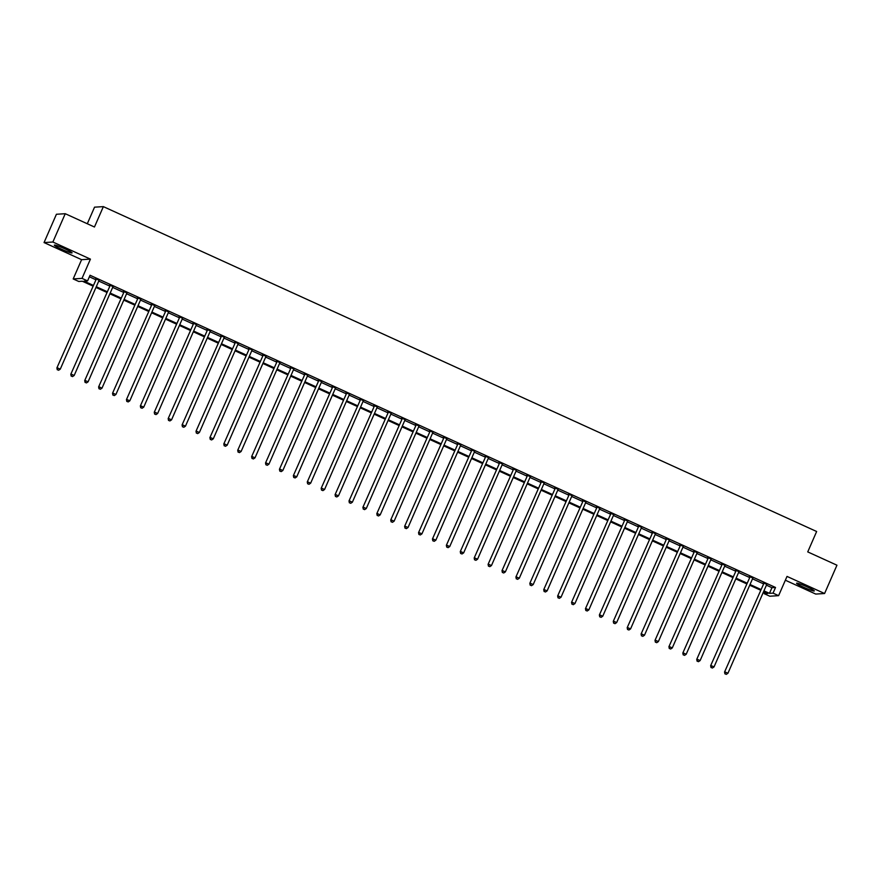 <?xml version="1.0" encoding="UTF-8"?>
<svg xmlns="http://www.w3.org/2000/svg" width="881" height="881" viewBox="0 0 881 881"><rect width="100%" height="100%" fill="white"/><g stroke="black" fill="none" stroke-linecap="round" stroke-linejoin="round"><path stroke-width="1.32" d="M61.351 249.125A9.68 0.859 -156.4 0 0 72.077 252.891A9.68 0.859 -156.4 0 0 65.062 248.894A9.68 0.859 -156.4 0 0 54.336 245.138A9.68 0.859 -156.4 0 0 61.351 249.125M803.56 587.198A9.68 0.859 -156.4 0 0 814.297 590.953A9.68 0.859 -156.4 0 0 807.282 586.966A9.68 0.859 -156.4 0 0 796.556 583.2A9.68 0.859 -156.4 0 0 803.56 587.198M92.703 285.962L82.329 281.237L78.761 281.468L73.189 278.936L82.021 278.385L87.582 280.918L84.003 281.138L93.012 285.246M81.603 259.675L90.424 259.124L52.871 242.022L65.249 213.709L56.417 214.259L44.05 242.572L81.603 259.675L73.189 278.936M87.296 223.752L94.542 207.167L103.363 206.628L816.643 531.507L807.745 551.902L836.95 565.206L824.583 593.519L787.019 576.416L778.606 595.666L769.785 596.217L764.223 593.684L767.803 593.464L763.629 591.558M785.356 580.227L815.751 594.069L824.583 593.519M764.895 592.142L764.223 593.684M52.871 242.022L44.05 242.572M766.415 585.171L771.943 587.693L775.522 587.473L90.049 275.257L87.582 280.918M89.377 276.799L95.489 279.574M98.749 281.072L109.398 285.918M112.669 287.404L123.307 292.25M126.578 293.736L137.216 298.582M140.486 300.069L151.125 304.925M154.395 306.412L165.033 311.257M168.304 312.744L178.942 317.589M182.213 319.076L192.851 323.933M196.122 325.419L206.771 330.265M210.03 331.752L220.679 336.597M223.939 338.084L234.588 342.94M237.848 344.427L248.497 349.272M251.757 350.759L262.406 355.605M265.666 357.091L276.315 361.948M279.574 363.435L290.223 368.28M293.494 369.767L304.132 374.612M307.403 376.099L318.041 380.944M321.312 382.442L331.95 387.288M335.221 388.774L345.859 393.62M349.129 395.106L359.767 399.952M363.038 401.439L373.676 406.295M376.947 407.782L387.596 412.627M390.856 414.114L401.505 418.96M404.764 420.446L415.414 425.303M418.673 426.789L429.322 431.635M432.582 433.122L443.231 437.967M446.491 439.454L457.14 444.31M460.4 445.797L471.049 450.643M474.319 452.129L484.957 456.975M488.228 458.461L498.866 463.307M502.137 464.805L512.775 469.65M516.046 471.137L526.684 475.982M529.955 477.469L540.593 482.314M543.863 483.801L554.501 488.658M557.772 490.144L568.421 494.99M571.681 496.477L582.33 501.322M585.59 502.809L596.239 507.665M599.498 509.152L610.148 513.997M613.407 515.484L624.056 520.33M627.316 521.816L637.965 526.673M641.225 528.16L651.874 533.005M655.145 534.492L665.783 539.337M669.053 540.824L679.692 545.68M682.962 547.167L693.6 552.013M696.871 553.499L707.509 558.345M710.78 559.831L721.418 564.677M724.689 566.175L735.327 571.02M738.597 572.507L749.246 577.352M752.506 578.839L763.155 583.685M766.811 584.4L763.364 582.826M752.903 578.057L749.456 576.493M738.983 571.725L735.547 570.161M725.074 565.393L721.638 563.818M711.165 559.05L707.718 557.486M697.256 552.717L693.81 551.154M683.348 546.385L679.901 544.81M669.439 540.053L665.992 538.478M655.53 533.71L652.083 532.146M641.621 527.378L638.174 525.803M627.713 521.045L624.266 519.471M613.804 514.702L610.357 513.138M599.895 508.37L596.448 506.806M585.986 502.038L582.539 500.463M572.077 495.695L568.63 494.131M558.158 489.362L554.722 487.799M544.249 483.03L540.813 481.455M530.34 476.687L526.893 475.123M516.431 470.355L512.984 468.791M502.522 464.023L499.075 462.448M488.614 457.691L485.167 456.116M474.705 451.347L471.258 449.784M460.796 445.015L457.349 443.44M446.887 438.683L443.44 437.108M432.978 432.34L429.532 430.776M419.07 426.008L415.623 424.433M405.161 419.675L401.714 418.101M391.252 413.332L387.805 411.768M377.332 407L373.896 405.436M363.424 400.668L359.988 399.093M349.515 394.325L346.068 392.761M335.606 387.992L332.159 386.429M321.697 381.66L318.25 380.085M307.788 375.317L304.341 373.753M293.88 368.985L290.433 367.421M279.971 362.653L276.524 361.078M266.062 356.32L262.615 354.746M252.153 349.977L248.706 348.413M238.244 343.645L234.798 342.07M224.336 337.313L220.889 335.738M210.427 330.97L206.98 329.406M196.507 324.637L193.071 323.074M182.598 318.305L179.162 316.731M168.689 311.962L165.243 310.398M154.781 305.63L151.334 304.066M140.872 299.298L137.425 297.723M126.963 292.955L123.516 291.391M113.054 286.622L109.607 285.059M99.146 280.29L95.699 278.715M90.424 259.124L82.021 278.385M775.522 587.473L773.044 593.133L778.606 595.666M65.249 213.709L94.454 227.012L103.363 206.628M760.358 590.072L749.72 585.226M746.449 583.74L735.811 578.894M732.54 577.396L721.902 572.551M718.632 571.064L707.994 566.219M704.723 564.732L694.074 559.887M690.814 558.4L680.165 553.543M676.905 552.057L666.256 547.211M662.997 545.724L652.347 540.879M649.088 539.392L638.439 534.536M635.179 533.049L624.53 528.204M621.27 526.717L610.621 521.871M607.35 520.385L596.712 515.528M593.442 514.041L582.804 509.196M579.533 507.709L568.895 502.864M565.624 501.377L554.986 496.521M551.715 495.034L541.077 490.188M537.806 488.702L527.168 483.856M523.898 482.37L513.249 477.524M509.989 476.026L499.34 471.181M496.08 469.694L485.431 464.849M482.171 463.362L471.522 458.516M468.263 457.03L457.613 452.173M454.354 450.687L443.705 445.841M440.445 444.354L429.796 439.509M426.525 438.022L415.887 433.166M412.616 431.679L401.978 426.833M398.708 425.347L388.069 420.501M384.799 419.015L374.161 414.158M370.89 412.671L360.252 407.826M356.981 406.339L346.343 401.494M343.072 400.007L332.423 395.162M329.164 393.664L318.515 388.818M315.255 387.332L304.606 382.486M301.346 380.999L290.697 376.154M287.437 374.667L276.788 369.811M273.528 368.324L262.879 363.479M259.62 361.992L248.971 357.146M245.7 355.66L235.062 350.803M231.791 349.317L221.153 344.471M217.882 342.984L207.244 338.139M203.974 336.652L193.335 331.796M190.065 330.309L179.427 325.463M176.156 323.977L165.518 319.131M162.247 317.645L151.598 312.788M148.338 311.301L137.689 306.456M134.43 304.969L123.781 300.124M120.521 298.637L109.872 293.791M106.612 292.294L95.963 287.448M763.937 590.843L769.465 593.353L773.044 593.133M96.282 286.732L106.92 291.578M110.191 293.065L120.829 297.91M124.1 299.397L134.738 304.253M138.009 305.74L148.658 310.586M151.917 312.072L162.567 316.918M165.826 318.404L176.475 323.261M179.735 324.748L190.384 329.593M193.644 331.08L204.293 335.925M207.553 337.412L218.202 342.269M221.461 343.755L232.11 348.601M235.381 350.087L246.019 354.933M249.29 356.42L259.928 361.265M263.199 362.763L273.837 367.608M277.108 369.095L287.746 373.94M291.016 375.427L301.654 380.273M304.925 381.759L315.563 386.616M318.834 388.103L329.483 392.948M332.743 394.435L343.392 399.28M346.651 400.767L357.301 405.623M360.56 407.11L371.209 411.956M374.469 413.442L385.118 418.288M388.378 419.774L399.027 424.631M402.287 426.118L412.936 430.963M416.206 432.45L426.845 437.295M430.115 438.782L440.753 443.628M444.024 445.125L454.662 449.971M457.933 451.457L468.571 456.303M471.842 457.79L482.48 462.635M485.75 464.122L496.388 468.978M499.659 470.465L510.308 475.311M513.568 476.797L524.217 481.643M527.477 483.129L538.126 487.986M541.386 489.473L552.035 494.318M555.294 495.805L565.943 500.65M569.203 502.137L579.852 506.993M583.112 508.48L593.761 513.326M597.032 514.812L607.67 519.658M610.94 521.145L621.579 526.001M624.849 527.488L635.487 532.333M638.758 533.82L649.396 538.665M652.667 540.152L663.305 544.998M666.576 546.495L677.214 551.341M680.484 552.827L691.133 557.673M694.393 559.16L705.042 564.005M708.302 565.492L718.951 570.348M722.211 571.835L732.86 576.681M736.12 578.167L746.769 583.013M750.028 584.499L760.677 589.356M771.943 587.693L769.465 593.353M763.849 583.42L724.556 672.027L763.849 583.42A1.244 1.222 86.4 0 0 763.948 582.958L763.959 582.793M725.162 673.855L726.274 674.361L725.162 673.855L725.151 671.994L727.937 673.26L766.635 584.687A1.244 1.222 86.4 0 1 766.899 584.301L767.01 584.18M763.254 583.453A1.244 1.222 86.4 0 0 763.353 583.002L763.375 582.528M724.556 672.027L724.931 673.866M726.274 674.361L727.937 673.26M749.94 577.088L710.648 665.695L749.94 577.088A1.244 1.222 86.4 0 0 750.039 576.626L750.05 576.46M711.253 667.523L712.366 668.029L711.253 667.523L711.242 665.662L714.028 666.928L752.715 578.354A1.244 1.222 86.4 0 1 752.991 577.969L753.101 577.848M749.346 577.121A1.244 1.222 86.4 0 0 749.445 576.659L749.467 576.185M710.648 665.695L711.011 667.534M712.366 668.029L714.028 666.928M736.031 570.745L696.739 659.362L736.031 570.745A1.244 1.222 86.4 0 0 736.131 570.293L736.142 570.117M697.345 661.179L698.457 661.686L697.345 661.179L697.334 659.318L700.12 660.585L738.807 572.011A1.244 1.222 86.4 0 1 739.071 571.626L739.192 571.516M735.437 570.789A1.244 1.222 86.4 0 0 735.536 570.326L735.558 569.853M696.739 659.362L697.102 661.202M698.457 661.686L700.12 660.585M722.123 564.413L682.83 653.019L722.123 564.413A1.244 1.222 86.4 0 0 722.222 563.95L722.233 563.785M683.436 654.847L684.548 655.354L683.436 654.847L683.425 652.986L686.2 654.253L724.898 565.679A1.244 1.222 86.4 0 1 725.162 565.294L725.283 565.173M721.528 564.446A1.244 1.222 86.4 0 0 721.627 563.994L721.649 563.521M682.83 653.019L683.193 654.869M684.548 655.354L686.2 654.253M708.214 558.08L668.921 646.687L708.214 558.08A1.244 1.222 86.4 0 0 708.313 557.618L708.324 557.453M669.527 648.515L670.639 649.022L669.527 648.515L669.516 646.654L672.291 647.92L710.989 559.347A1.244 1.222 86.4 0 1 711.253 558.961L711.374 558.84M707.608 558.114A1.244 1.222 86.4 0 0 707.718 557.651L707.729 557.177M668.921 646.687L669.285 648.526M670.639 649.022L672.291 647.92M694.305 551.737L655.012 640.355L694.305 551.737A1.244 1.222 86.4 0 0 694.404 551.286L694.415 551.11M655.618 642.183L656.73 642.69L655.618 642.183L655.607 640.311L658.382 641.577L697.08 553.004A1.244 1.222 86.4 0 1 697.345 552.618L697.466 552.508M693.699 551.781A1.244 1.222 86.4 0 0 693.81 551.319L693.821 550.845M655.012 640.355L655.376 642.194M656.73 642.69L658.382 641.577M680.385 545.405L641.093 634.012L680.385 545.405A1.244 1.222 86.4 0 0 680.495 544.943L680.495 544.777M641.709 635.84L642.822 636.346L641.709 635.84L641.698 633.979L644.474 635.245L683.171 546.672A1.244 1.222 86.4 0 1 683.436 546.286L683.557 546.165M679.791 545.438A1.244 1.222 86.4 0 0 679.901 544.987L679.912 544.513M641.093 634.012L641.467 635.862M642.822 636.346L644.474 635.245M666.477 539.073L627.184 627.679L666.477 539.073A1.244 1.222 86.4 0 0 666.587 538.61L666.587 538.445M627.801 629.508L628.913 630.014L627.801 629.508L627.79 627.646L630.565 628.913L669.263 540.339A1.244 1.222 86.4 0 1 669.527 539.954L669.648 539.833M665.882 539.106A1.244 1.222 86.4 0 0 665.992 538.643L666.003 538.17M627.184 627.679L627.558 629.519M628.913 630.014L630.565 628.913M652.568 532.73L613.275 621.347L652.568 532.73A1.244 1.222 86.4 0 0 652.678 532.278L652.678 532.102M613.892 623.175L615.004 623.682L613.892 623.175L613.87 621.303L616.656 622.57L655.354 534.007A1.244 1.222 86.4 0 1 655.618 533.611L655.739 533.501M651.973 532.774A1.244 1.222 86.4 0 0 652.083 532.311L652.094 531.838M613.275 621.347L613.65 623.186M615.004 623.682L616.656 622.57M638.659 526.398L599.366 615.004L638.659 526.398A1.244 1.222 86.4 0 0 638.769 525.935L638.769 525.77M599.972 616.832L601.095 617.339L599.972 616.832L599.961 614.971L602.747 616.237L641.445 527.664A1.244 1.222 86.4 0 1 641.709 527.279L641.831 527.157M638.064 526.442A1.244 1.222 86.4 0 0 638.174 525.979L638.185 525.505M599.366 615.004L599.741 616.854M601.095 617.339L602.747 616.237M624.75 520.065L585.458 608.672L624.75 520.065A1.244 1.222 86.4 0 0 624.86 519.603L624.86 519.438M586.063 610.5L587.175 611.007L586.063 610.5L586.052 608.639L588.838 609.905L627.536 521.332A1.244 1.222 86.4 0 1 627.801 520.946L627.922 520.825M624.155 520.098A1.244 1.222 86.4 0 0 624.255 519.647L624.277 519.173M585.458 608.672L585.832 610.511M587.175 611.007L588.838 609.905M610.841 513.733L571.549 602.34L610.841 513.733A1.244 1.222 86.4 0 0 610.951 513.271L610.951 513.094M572.154 604.168L573.267 604.674L572.154 604.168L572.143 602.296L574.93 603.573L613.628 515A1.244 1.222 86.4 0 1 613.892 514.614L614.013 514.493M610.247 513.766A1.244 1.222 86.4 0 0 610.346 513.304L610.368 512.83M571.549 602.34L571.923 604.179M573.267 604.674L574.93 603.573M596.933 507.39L557.64 596.008L596.933 507.39A1.244 1.222 86.4 0 0 597.032 506.938L597.043 506.762M558.246 597.825L559.358 598.331L558.246 597.825L558.235 595.963L561.021 597.23L599.719 508.656A1.244 1.222 86.4 0 1 599.983 508.271L600.104 508.161M596.338 507.434A1.244 1.222 86.4 0 0 596.437 506.971L596.459 506.498M557.64 596.008L558.014 597.847M559.358 598.331L561.021 597.23M583.024 501.058L543.731 589.664L583.024 501.058A1.244 1.222 86.4 0 0 583.123 500.595L583.134 500.43M544.337 591.492L545.449 591.999L544.337 591.492L544.326 589.631L547.112 590.898L585.81 502.324A1.244 1.222 86.4 0 1 586.074 501.939L586.184 501.818M582.429 501.091A1.244 1.222 86.4 0 0 582.528 500.639L582.55 500.166M543.731 589.664L544.106 591.503M545.449 591.999L547.112 590.898M569.115 494.726L529.822 583.332L569.115 494.726A1.244 1.222 86.4 0 0 569.214 494.263L569.225 494.098M530.428 585.16L531.54 585.667L530.428 585.16L530.417 583.299L533.203 584.566L571.89 495.992A1.244 1.222 86.4 0 1 572.165 495.607L572.276 495.485M568.52 494.759A1.244 1.222 86.4 0 0 568.619 494.296L568.641 493.823M529.822 583.332L530.186 585.171M531.54 585.667L533.203 584.566M555.206 488.382L515.914 577L555.206 488.382A1.244 1.222 86.4 0 0 555.305 487.931L555.316 487.755M516.519 578.817L517.632 579.324L516.519 578.817L516.508 576.956L519.294 578.222L557.981 489.649A1.244 1.222 86.4 0 1 558.246 489.263L558.367 489.153M554.612 488.426A1.244 1.222 86.4 0 0 554.711 487.964L554.733 487.49M515.914 577L516.277 578.839M517.632 579.324L519.294 578.222M541.297 482.05L502.005 570.657L541.297 482.05A1.244 1.222 86.4 0 0 541.397 481.588L541.408 481.422M502.611 572.485L503.723 572.991L502.611 572.485L502.599 570.624L505.375 571.89L544.073 483.317A1.244 1.222 86.4 0 1 544.337 482.931L544.458 482.81M540.703 482.083A1.244 1.222 86.4 0 0 540.802 481.632L540.824 481.158M502.005 570.657L502.368 572.496M503.723 572.991L505.375 571.89M527.389 475.718L488.096 564.325L527.389 475.718A1.244 1.222 86.4 0 0 527.488 475.255L527.499 475.09M488.702 566.153L489.814 566.659L488.702 566.153L488.691 564.292L491.466 565.558L530.164 476.984A1.244 1.222 86.4 0 1 530.428 476.599L530.549 476.478M526.783 475.751A1.244 1.222 86.4 0 0 526.893 475.288L526.904 474.815M488.096 564.325L488.459 566.164M489.814 566.659L491.466 565.558M513.48 469.375L474.187 557.992L513.48 469.375A1.244 1.222 86.4 0 0 513.579 468.923L513.59 468.747M474.793 559.82L475.905 560.327L474.793 559.82L474.782 557.948L477.557 559.215L516.255 470.641A1.244 1.222 86.4 0 1 516.519 470.256L516.64 470.146M512.874 469.419A1.244 1.222 86.4 0 0 512.984 468.956L512.995 468.483M474.187 557.992L474.551 559.831M475.905 560.327L477.557 559.215M499.56 463.043L460.267 551.649L499.56 463.043A1.244 1.222 86.4 0 0 499.67 462.58L499.67 462.415M460.884 553.477L461.996 553.984L460.884 553.477L460.873 551.616L463.648 552.883L502.346 464.309A1.244 1.222 86.4 0 1 502.611 463.924L502.732 463.802M498.965 463.076A1.244 1.222 86.4 0 0 499.075 462.624L499.087 462.151M460.267 551.649L460.642 553.499M461.996 553.984L463.648 552.883M485.651 456.71L446.359 545.317L485.651 456.71A1.244 1.222 86.4 0 0 485.761 456.248L485.761 456.083M446.975 547.145L448.088 547.652L446.975 547.145L446.964 545.284L449.739 546.55L488.437 457.977A1.244 1.222 86.4 0 1 488.702 457.591L488.823 457.47M485.057 456.743A1.244 1.222 86.4 0 0 485.167 456.281L485.178 455.807M446.359 545.317L446.733 547.156M448.088 547.652L449.739 546.55M471.742 450.367L432.45 538.985L471.742 450.367A1.244 1.222 86.4 0 0 471.853 449.916L471.853 449.739M433.067 540.813L434.179 541.319L433.067 540.813L433.045 538.941L435.831 540.207L474.529 451.645A1.244 1.222 86.4 0 1 474.793 451.248L474.914 451.138M471.148 450.411A1.244 1.222 86.4 0 0 471.258 449.949L471.269 449.475M432.45 538.985L432.824 540.824M434.179 541.319L435.831 540.207M457.834 444.035L418.541 532.642L457.834 444.035A1.244 1.222 86.4 0 0 457.944 443.572L457.944 443.407M419.158 534.47L420.27 534.976L419.158 534.47L419.136 532.609L421.922 533.875L460.62 445.301A1.244 1.222 86.4 0 1 460.884 444.916L461.005 444.795M457.239 444.079A1.244 1.222 86.4 0 0 457.349 443.617L457.36 443.143M418.541 532.642L418.916 534.492M420.27 534.976L421.922 533.875M443.925 437.703L404.632 526.309L443.925 437.703A1.244 1.222 86.4 0 0 444.035 437.24L444.035 437.075M405.238 528.137L406.35 528.644L405.238 528.137L405.227 526.276L408.013 527.543L446.711 438.969A1.244 1.222 86.4 0 1 446.975 438.584L447.096 438.463M443.33 437.736A1.244 1.222 86.4 0 0 443.429 437.273L443.451 436.811M404.632 526.309L405.007 528.148M406.35 528.644L408.013 527.543M430.016 431.371L390.724 519.977L430.016 431.371A1.244 1.222 86.4 0 0 430.126 430.908L430.126 430.732M391.329 521.805L392.441 522.312L391.329 521.805L391.318 519.933L394.104 521.2L432.802 432.637A1.244 1.222 86.4 0 1 433.067 432.252L433.188 432.13M429.421 431.404A1.244 1.222 86.4 0 0 429.521 430.941L429.543 430.468M390.724 519.977L391.098 521.816M392.441 522.312L394.104 521.2M416.107 425.027L376.815 513.634L416.107 425.027A1.244 1.222 86.4 0 0 416.206 424.576L416.217 424.4M377.42 515.462L378.533 515.969L377.42 515.462L377.409 513.601L380.196 514.867L418.893 426.294A1.244 1.222 86.4 0 1 419.158 425.908L419.279 425.798M415.513 425.071A1.244 1.222 86.4 0 0 415.612 424.609L415.634 424.135M376.815 513.634L377.189 515.484M378.533 515.969L380.196 514.867M402.199 418.695L362.906 507.302L402.199 418.695A1.244 1.222 86.4 0 0 402.298 418.233L402.309 418.068M363.512 509.13L364.624 509.636L363.512 509.13L363.501 507.269L366.287 508.535L404.985 419.962A1.244 1.222 86.4 0 1 405.249 419.576L405.359 419.455M401.604 418.728A1.244 1.222 86.4 0 0 401.703 418.277L401.725 417.803M362.906 507.302L363.28 509.141M364.624 509.636L366.287 508.535M388.29 412.363L348.997 500.97L388.29 412.363A1.244 1.222 86.4 0 0 388.389 411.901L388.4 411.735M349.603 502.798L350.715 503.304L349.603 502.798L349.592 500.926L352.378 502.203L391.065 413.63A1.244 1.222 86.4 0 1 391.34 413.244L391.45 413.123M387.695 412.396A1.244 1.222 86.4 0 0 387.794 411.934L387.816 411.46M348.997 500.97L349.361 502.809M350.715 503.304L352.378 502.203M374.381 406.02L335.088 494.637L374.381 406.02A1.244 1.222 86.4 0 0 374.48 405.568L374.491 405.392M335.694 496.455L336.806 496.961L335.694 496.455L335.683 494.593L338.469 495.86L377.156 407.286A1.244 1.222 86.4 0 1 377.42 406.901L377.542 406.791M373.786 406.064A1.244 1.222 86.4 0 0 373.885 405.601L373.907 405.128M335.088 494.637L335.452 496.477M336.806 496.961L338.469 495.86M360.472 399.688L321.18 488.294L360.472 399.688A1.244 1.222 86.4 0 0 360.571 399.225L360.582 399.06M321.785 490.122L322.898 490.629L321.785 490.122L321.774 488.261L324.549 489.528L363.247 400.954A1.244 1.222 86.4 0 1 363.512 400.569L363.633 400.448M359.877 399.721A1.244 1.222 86.4 0 0 359.977 399.269L359.999 398.796M321.18 488.294L321.543 490.133M322.898 490.629L324.549 489.528M346.563 393.355L307.271 481.962L346.563 393.355A1.244 1.222 86.4 0 0 346.662 392.893L346.674 392.728M307.876 483.79L308.989 484.297L307.876 483.79L307.865 481.929L310.641 483.195L349.339 394.622A1.244 1.222 86.4 0 1 349.603 394.236L349.724 394.115M345.958 393.389A1.244 1.222 86.4 0 0 346.068 392.926L346.079 392.452M307.271 481.962L307.634 483.801M308.989 484.297L310.641 483.195M332.655 387.012L293.362 475.63L332.655 387.012A1.244 1.222 86.4 0 0 332.754 386.561L332.765 386.385M293.968 477.447L295.08 477.954L293.968 477.447L293.957 475.586L296.732 476.852L335.43 388.279A1.244 1.222 86.4 0 1 335.694 387.893L335.815 387.783M332.049 387.056A1.244 1.222 86.4 0 0 332.159 386.594L332.17 386.12M293.362 475.63L293.725 477.469M295.08 477.954L296.732 476.852M318.735 380.68L279.442 469.287L318.735 380.68A1.244 1.222 86.4 0 0 318.845 380.218L318.845 380.052M280.059 471.115L281.171 471.621L280.059 471.115L280.048 469.254L282.823 470.52L321.521 381.947A1.244 1.222 86.4 0 1 321.785 381.561L321.906 381.44M318.14 380.713A1.244 1.222 86.4 0 0 318.25 380.262L318.261 379.788M279.442 469.287L279.817 471.137M281.171 471.621L282.823 470.52M304.826 374.348L265.533 462.954L304.826 374.348A1.244 1.222 86.4 0 0 304.936 373.885L304.936 373.72M266.15 464.783L267.262 465.289L266.15 464.783L266.139 462.921L268.914 464.188L307.612 375.614A1.244 1.222 86.4 0 1 307.876 375.229L307.998 375.108M304.231 374.381A1.244 1.222 86.4 0 0 304.341 373.918L304.352 373.445M265.533 462.954L265.908 464.794M267.262 465.289L268.914 464.188M290.917 368.005L251.625 456.622L290.917 368.005A1.244 1.222 86.4 0 0 291.027 367.553L291.027 367.377M252.241 458.45L253.354 458.957L252.241 458.45L252.219 456.578L255.005 457.845L293.703 369.271A1.244 1.222 86.4 0 1 293.968 368.886L294.089 368.776M290.323 368.049A1.244 1.222 86.4 0 0 290.433 367.586L290.444 367.113M251.625 456.622L251.999 458.461M253.354 458.957L255.005 457.845M277.008 361.673L237.716 450.279L277.008 361.673A1.244 1.222 86.4 0 0 277.119 361.21L277.119 361.045M238.333 452.107L239.445 452.614L238.333 452.107L238.311 450.246L241.097 451.513L279.795 362.939A1.244 1.222 86.4 0 1 280.059 362.554L280.18 362.432M276.414 361.706A1.244 1.222 86.4 0 0 276.524 361.254L276.535 360.781M237.716 450.279L238.09 452.129M239.445 452.614L241.097 451.513M263.1 355.34L223.807 443.947L263.1 355.34A1.244 1.222 86.4 0 0 263.21 354.878L263.21 354.713M224.413 445.775L225.525 446.282L224.413 445.775L224.402 443.914L227.188 445.18L265.886 356.607A1.244 1.222 86.4 0 1 266.15 356.221L266.271 356.1M262.505 355.373A1.244 1.222 86.4 0 0 262.604 354.911L262.626 354.448M223.807 443.947L224.181 445.786M225.525 446.282L227.188 445.18M249.191 349.008L209.898 437.615L249.191 349.008A1.244 1.222 86.4 0 0 249.301 348.546L249.301 348.369M210.504 439.443L211.616 439.949L210.504 439.443L210.493 437.571L213.279 438.837L251.977 350.275A1.244 1.222 86.4 0 1 252.241 349.878L252.362 349.768M248.596 349.041A1.244 1.222 86.4 0 0 248.695 348.579L248.717 348.105M209.898 437.615L210.273 439.454M211.616 439.949L213.279 438.837M235.282 342.665L195.989 431.272L235.282 342.665A1.244 1.222 86.4 0 0 235.381 342.202L235.392 342.037M196.595 433.1L197.707 433.606L196.595 433.1L196.584 431.238L199.37 432.505L238.068 343.931A1.244 1.222 86.4 0 1 238.333 343.546L238.454 343.436M234.687 342.709A1.244 1.222 86.4 0 0 234.786 342.246L234.809 341.773M195.989 431.272L196.364 433.122M197.707 433.606L199.37 432.505M221.373 336.333L182.081 424.939L221.373 336.333A1.244 1.222 86.4 0 0 221.472 335.87L221.483 335.705M182.686 426.767L183.799 427.274L182.686 426.767L182.675 424.906L185.462 426.173L224.159 337.599A1.244 1.222 86.4 0 1 224.424 337.214L224.534 337.093M220.779 336.366A1.244 1.222 86.4 0 0 220.878 335.914L220.9 335.441M182.081 424.939L182.455 426.778M183.799 427.274L185.462 426.173M207.464 330.001L168.172 418.607L207.464 330.001A1.244 1.222 86.4 0 0 207.564 329.538L207.575 329.362M168.778 420.435L169.89 420.942L168.778 420.435L168.767 418.563L171.553 419.841L210.24 331.267A1.244 1.222 86.4 0 1 210.515 330.882L210.625 330.76M206.87 330.034A1.244 1.222 86.4 0 0 206.969 329.571L206.991 329.098M168.172 418.607L168.535 420.446M169.89 420.942L171.553 419.841M193.556 323.657L154.263 412.275L193.556 323.657A1.244 1.222 86.4 0 0 193.655 323.206L193.666 323.03M154.869 414.092L155.981 414.599L154.869 414.092L154.858 412.231L157.644 413.497L196.331 324.924A1.244 1.222 86.4 0 1 196.595 324.538L196.716 324.428M192.961 323.701A1.244 1.222 86.4 0 0 193.06 323.239L193.082 322.765M154.263 412.275L154.627 414.114M155.981 414.599L157.644 413.497M179.647 317.325L140.354 405.932L179.647 317.325A1.244 1.222 86.4 0 0 179.746 316.863L179.757 316.697M140.96 407.76L142.072 408.266L140.96 407.76L140.949 405.899L143.724 407.165L182.422 318.592A1.244 1.222 86.4 0 1 182.686 318.206L182.808 318.085M179.052 317.358A1.244 1.222 86.4 0 0 179.151 316.907L179.173 316.433M140.354 405.932L140.718 407.771M142.072 408.266L143.724 407.165M165.738 310.993L126.446 399.6L165.738 310.993A1.244 1.222 86.4 0 0 165.837 310.53L165.848 310.365M127.051 401.428L128.163 401.934L127.051 401.428L127.04 399.567L129.815 400.833L168.513 312.259A1.244 1.222 86.4 0 1 168.778 311.874L168.899 311.753M165.132 311.026A1.244 1.222 86.4 0 0 165.243 310.564L165.254 310.09M126.446 399.6L126.809 401.439M128.163 401.934L129.815 400.833M151.829 304.65L112.537 393.267L151.829 304.65A1.244 1.222 86.4 0 0 151.928 304.198L151.939 304.022M113.142 395.084L114.255 395.591L113.142 395.084L113.131 393.223L115.907 394.49L154.604 305.916A1.244 1.222 86.4 0 1 154.869 305.531L154.99 305.421M151.224 304.694A1.244 1.222 86.4 0 0 151.334 304.231L151.345 303.758M112.537 393.267L112.9 395.106M114.255 395.591L115.907 394.49M137.91 298.318L98.617 386.924L137.91 298.318A1.244 1.222 86.4 0 0 138.02 297.855L138.02 297.69M99.234 388.752L100.346 389.259L99.234 388.752L99.223 386.891L101.998 388.158L140.696 299.584A1.244 1.222 86.4 0 1 140.96 299.199L141.081 299.077M137.315 298.351A1.244 1.222 86.4 0 0 137.425 297.899L137.436 297.426M98.617 386.924L98.991 388.763M100.346 389.259L101.998 388.158M124.001 291.985L84.708 380.592L124.001 291.985A1.244 1.222 86.4 0 0 124.111 291.523L124.111 291.358M85.325 382.42L86.437 382.927L85.325 382.42L85.314 380.559L88.089 381.825L126.787 293.252A1.244 1.222 86.4 0 1 127.051 292.866L127.172 292.745M123.406 292.018A1.244 1.222 86.4 0 0 123.516 291.556L123.527 291.082M84.708 380.592L85.083 382.431M86.437 382.927L88.089 381.825M110.092 285.642L70.799 374.26L110.092 285.642A1.244 1.222 86.4 0 0 110.202 285.191L110.202 285.015M71.416 376.088L72.528 376.594L71.416 376.088L71.394 374.216L74.18 375.482L112.878 286.909A1.244 1.222 86.4 0 1 113.142 286.523L113.264 286.413M109.497 285.686A1.244 1.222 86.4 0 0 109.607 285.224L109.618 284.75M70.799 374.26L71.174 376.099M72.528 376.594L74.18 375.482M96.183 279.31L56.891 367.917L96.183 279.31A1.244 1.222 86.4 0 0 96.293 278.848L96.293 278.682M57.507 369.745L58.62 370.251L57.507 369.745L57.485 367.884L60.271 369.15L98.969 280.576A1.244 1.222 86.4 0 1 99.234 280.191L99.355 280.07M95.588 279.343A1.244 1.222 86.4 0 0 95.699 278.892L95.71 278.418M56.891 367.917L57.265 369.767M58.62 370.251L60.271 369.15M763.948 582.958L763.353 583.002M750.039 576.626L749.445 576.659M736.131 570.293L735.536 570.326M722.222 563.95L721.627 563.994M708.313 557.618L707.718 557.651M694.404 551.286L693.81 551.319M680.495 544.943L679.901 544.987M666.587 538.61L665.992 538.643M652.678 532.278L652.083 532.311M638.769 525.935L638.174 525.979M624.86 519.603L624.255 519.647M610.951 513.271L610.346 513.304M597.032 506.938L596.437 506.971M583.123 500.595L582.528 500.639M569.214 494.263L568.619 494.296M555.305 487.931L554.711 487.964M541.397 481.588L540.802 481.632M527.488 475.255L526.893 475.288M513.579 468.923L512.984 468.956M499.67 462.58L499.075 462.624M485.761 456.248L485.167 456.281M471.853 449.916L471.258 449.949M457.944 443.572L457.349 443.617M444.035 437.24L443.429 437.273M430.126 430.908L429.521 430.941M416.206 424.576L415.612 424.609M402.298 418.233L401.703 418.277M388.389 411.901L387.794 411.934M374.48 405.568L373.885 405.601M360.571 399.225L359.977 399.269M346.662 392.893L346.068 392.926M332.754 386.561L332.159 386.594M318.845 380.218L318.25 380.262M304.936 373.885L304.341 373.918M291.027 367.553L290.433 367.586M277.119 361.21L276.524 361.254M263.21 354.878L262.604 354.911M249.301 348.546L248.695 348.579M235.381 342.202L234.786 342.246M221.472 335.87L220.878 335.914M207.564 329.538L206.969 329.571M193.655 323.206L193.06 323.239M179.746 316.863L179.151 316.907M165.837 310.53L165.243 310.564M151.928 304.198L151.334 304.231M138.02 297.855L137.425 297.899M124.111 291.523L123.516 291.556M110.202 285.191L109.607 285.224M96.293 278.848L95.699 278.892"/></g></svg>
